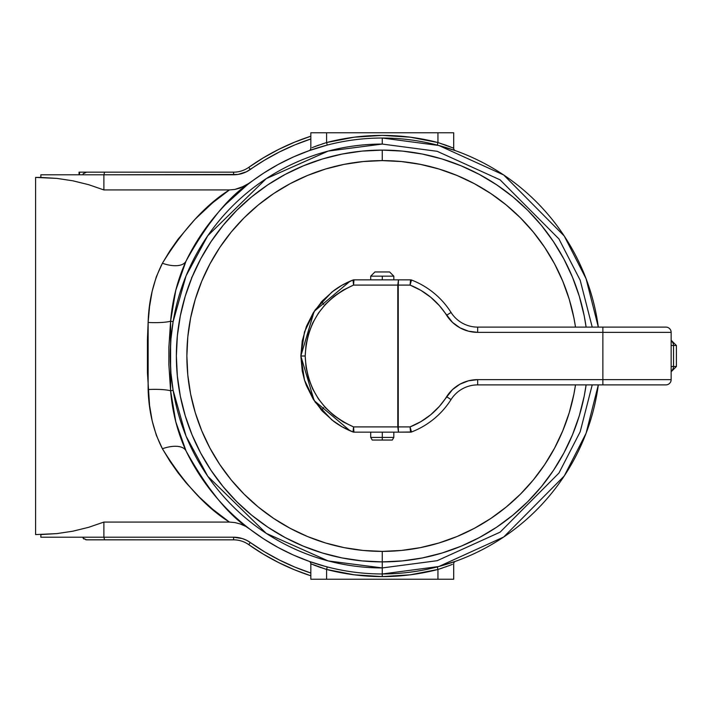<?xml version="1.0" encoding="UTF-8"?>
<svg xmlns="http://www.w3.org/2000/svg" width="712" height="712" viewBox="0 0 712 712"><rect width="100%" height="100%" fill="white"/><g stroke="black" fill="none" stroke-linecap="round" stroke-linejoin="round"><path stroke-width="1.07" d="M439.5 566.325L437.275 566.921L437.942 569.458A220.604 220.604 0 0 1 382.264 576.604L382.264 573.979L438.859 566.503L503.713 537.008L564.26 475.963L586.074 433.288L598.32 384.889A217.979 217.979 0 0 1 186.055 450.945A217.979 217.979 0 0 0 382.264 573.979L382.264 567.936L382.264 576.604L354.193 574.807L326.585 569.458L326.585 579.23L453.695 579.23L453.695 563.797L453.695 579.23L437.942 579.23L437.942 569.458L440.968 568.505M382.264 144.064L437.168 151.3L500.082 179.833L558.911 238.894L580.182 280.208L592.224 327.111L580.182 280.208L558.911 238.894L500.082 179.833L437.168 151.3L382.264 144.064L382.264 138.021L382.264 144.064A211.936 211.936 0 0 0 173.132 321.646L186.063 275.847L207.753 235.743L266.243 178.641L328.196 151.078L382.264 144.064M222.135 516.779L229.415 522.074C205.973 507.451 183.643 483.012 162.407 448.747C153.561 431.374 148.799 411.634 148.132 389.526L148.132 322.474C148.746 300.606 153.507 280.875 162.407 263.253L169.928 250.775L177.938 239.348L195.035 219.269L212.701 202.742L229.415 189.926L103.881 189.926L88.617 184.675L72.936 180.821L56.969 178.4L35.6 177.413L35.6 534.587L56.969 533.599L72.936 531.179L88.617 527.325L103.881 522.074L229.415 522.074L212.701 509.258L199.458 497.207L186.339 483.137L177.938 472.652L169.928 461.225L162.407 448.747L156.364 435.379L152.199 420.925L149.573 405.502L147.437 372.821L147.437 339.268L148.132 322.474L149.565 306.56L152.154 291.297L156.329 276.728L162.407 263.253A26.264 12.602 -154.2 0 0 186.055 261.055L186.055 261.055A217.979 217.979 0 0 1 598.32 327.111L586.074 278.712L564.26 236.037L503.713 174.992L438.859 145.497L382.264 138.021A217.979 217.979 0 0 0 186.055 261.055L175.793 290.22L170.604 321.228L168.877 347.269L168.869 364.722L170.604 390.772L173.132 390.354A211.936 211.936 0 0 0 382.264 567.936L382.264 561.893L382.264 567.936L437.168 560.7L500.082 532.167L558.911 473.106L580.182 431.792L592.224 384.889L580.182 431.792L558.911 473.106L500.082 532.167L437.168 560.7L382.264 567.936L328.196 560.923L266.243 533.359L207.753 476.257L186.063 436.153L173.132 390.354L170.951 373.195L170.186 356.018L170.942 338.841L173.132 321.646L170.604 321.228L173.132 321.646C169.234 344.572 169.234 367.472 173.132 390.354L170.604 390.772L175.82 421.905L186.055 450.945C207.477 489.438 228.757 515.506 249.885 529.176L249.876 529.167M455.075 150.543L439.429 145.657M450.037 148.826L452.298 149.582M439.793 145.755L440.79 146.031M452.316 562.409L455.084 561.457M442.446 568.016L437.942 569.458L437.275 566.921L455.44 561.323A2.626 2.626 0 0 0 453.695 563.797L453.695 563.797A2.626 2.626 0 0 1 455.44 561.323L450.091 563.156M249.885 529.176L263.698 538.913L278.232 547.555L293.388 555.04L309.444 561.457L325.09 566.343M193.433 464.9L201.318 477.538L218.032 499.334M201.318 234.462L218.032 212.665M309.453 150.543L293.388 156.96L309.088 150.677A2.626 2.626 0 0 0 310.832 148.203L310.832 132.77L453.695 132.77L310.832 132.77L310.832 148.203A2.626 2.626 0 0 1 309.088 150.677L309.453 150.543M327.075 145.123L309.088 150.677M312.203 149.591L314.482 148.826M204.575 229.745L217.988 212.728M191.555 277.831L192.641 275.775M278.232 164.445L293.388 156.96L278.232 164.445L263.698 173.087L245.248 185.823L234.898 189.436L229.415 189.926L103.881 189.926L103.881 174.787L238.039 174.449L246.477 171.761L264.535 160.182L279.424 151.968L294.786 144.928M82.868 174.787L40.851 174.787L40.851 177.439L56.969 178.4L72.936 180.821L88.617 184.675L72.936 180.821L56.969 178.4L40.851 177.439L40.851 174.787L103.881 174.787L82.868 174.787L83.153 173.781L82.868 174.787M40.851 177.413L35.6 177.413L35.6 534.587L56.969 533.599L40.851 534.561L40.851 537.213L103.881 537.213L103.881 522.074L88.617 527.325L72.936 531.179L56.969 533.599L40.851 534.561L40.851 537.213L82.868 537.213L83.963 539.064L83.153 538.219L86.588 539.838L233.607 539.838A26.264 26.264 0 0 1 248.773 544.662L263.36 554.176L278.623 562.569L294.474 569.787L310.832 575.794A231.106 231.106 0 0 1 248.773 544.662L250.295 542.517L246.477 540.239L242.365 538.566L233.607 537.213L103.881 537.213L103.881 522.074L229.415 522.074L234.915 522.563L240.264 523.97L234.915 522.563L229.415 522.074M315.496 565.657L326.585 569.458L327.253 566.921L326.585 569.458L326.585 579.23L310.832 579.23L437.942 579.23L437.942 569.458L410.326 574.807L382.264 576.604A220.604 220.604 0 0 1 326.585 569.458L310.832 563.797L310.832 579.23L310.832 563.797L312.274 564.394M310.708 148.995L310.832 148.203M294.884 144.883L310.832 138.974A228.481 228.481 0 0 0 249.681 169.919A228.481 228.481 0 0 1 250.295 169.483L248.773 167.338A231.106 231.106 0 0 1 310.832 136.206L294.474 142.213L278.623 149.431L263.36 157.824L248.773 167.338A26.264 26.264 0 0 1 233.607 172.162L86.588 172.162L83.153 173.781L86.588 172.162L233.607 172.162L233.607 174.787L233.607 172.162A26.264 26.264 0 0 0 248.773 167.338L250.295 169.483A28.889 28.889 0 0 1 233.607 174.787L103.881 174.787L104.557 172.366L103.881 174.787L103.881 189.926L88.617 184.675L103.881 189.926M217.988 499.272L204.575 482.255M314.49 563.174L312.221 562.418M324.725 566.245L323.738 565.969M214.437 510.7L219.901 515.07M209.337 506.366L210.592 507.46M203.757 210.681L202.742 211.624M219.901 196.93L214.437 201.3M210.823 204.344L209.728 205.296M229.415 189.926L234.898 189.436L240.229 188.039L249.885 182.824C228.757 196.494 207.477 222.562 186.055 261.055A26.264 12.602 25.8 0 1 162.407 263.253C183.643 228.988 205.973 204.549 229.415 189.926L222.135 195.221M279.424 560.033L264.535 551.818L250.295 542.517A228.481 228.481 0 0 0 310.832 573.027L294.884 567.117L279.54 560.086M310.708 563.005L310.832 563.797A2.626 2.626 0 0 0 309.088 561.323A2.626 2.626 0 0 1 310.832 563.797M249.681 542.081A228.481 228.481 0 0 0 250.295 542.517A228.481 228.481 0 0 1 249.681 542.081M452.432 564.322L450.918 564.928L452.432 564.322M450.927 564.919L449.272 565.568M446.549 566.583L445.445 566.983M317.97 566.583L320.881 567.615M313.592 564.919L316.19 565.924M312.087 147.678L313.609 147.072L312.087 147.678M317.97 145.417L315.247 146.432M313.592 147.081L319.074 145.017M322.073 143.984L323.56 143.495M315.505 146.334L326.585 142.542L326.585 132.77L326.585 142.542L354.193 137.194L382.264 135.396L410.326 137.194L437.942 142.542L437.942 132.77L437.942 142.542L453.695 148.203L453.695 132.77L453.695 148.203L452.253 147.607M446.558 145.417L443.647 144.385M450.927 147.081L448.338 146.076M448.943 146.307L438.04 142.569M410.326 137.194L382.264 135.396L354.193 137.194M72.936 531.179L56.969 533.599M442.027 158.972L461.056 165.78L442.027 158.972L422.43 154.059L402.44 151.095L382.264 150.107L382.264 160.609L382.264 150.107A205.893 205.893 0 0 0 176.362 356A205.893 205.893 0 0 0 382.264 561.893A205.893 205.893 0 0 0 586.118 384.889A205.893 205.893 0 0 1 382.264 561.893L382.264 551.391L401.417 550.447L420.383 547.635L438.984 542.98L457.033 536.519L474.37 528.322L490.817 518.461L506.214 507.042L520.428 494.164L533.306 479.959L544.724 464.553L554.586 448.106L562.783 430.769L569.244 412.72L573.899 394.119L575.51 384.889A195.391 195.391 0 0 1 382.264 551.391L382.264 561.893A205.893 205.893 0 0 1 176.362 356A205.893 205.893 0 0 1 382.264 150.107A205.893 205.893 0 0 1 586.118 327.111A205.893 205.893 0 0 0 382.264 150.107L362.079 151.095L342.098 154.059L322.492 158.972L303.472 165.78L285.2 174.413L267.872 184.8L285.2 174.413M267.872 184.8L251.639 196.841L236.669 210.405L223.105 225.384L211.064 241.608L200.677 258.945L192.035 277.208L185.236 296.228L192.035 277.208M185.236 296.228L180.323 315.834L177.359 335.815L176.362 356L177.359 376.185L180.323 396.166L185.236 415.772L192.035 434.792L200.677 453.055L211.064 470.392L200.677 453.055M211.064 470.392L223.105 486.616L236.669 501.595L251.639 515.159L267.872 527.2L285.2 537.587L303.472 546.22L322.492 553.028L303.472 546.22M322.492 553.028L342.098 557.941L362.079 560.905L382.264 561.893L402.44 560.905L422.43 557.941L442.027 553.028L461.056 546.22L479.318 537.587L496.656 527.2L479.318 537.587M496.656 527.2L512.88 515.159L527.85 501.595L541.423 486.616L553.455 470.392L563.851 453.055L572.484 434.792L579.292 415.772L572.484 434.792M586.118 327.111L584.205 315.834L579.292 296.228L572.484 277.208L563.851 258.945L553.455 241.608L563.851 258.945M553.455 241.608L541.423 225.384L527.85 210.405L512.88 196.841L496.656 184.8L479.318 174.413L461.056 165.78M205.537 209.025L200.909 213.377M225.731 204.3L247.189 184.915M162.407 448.747A26.264 12.602 154.2 0 1 186.055 450.945A26.264 12.602 -25.8 0 0 162.407 448.747M245.266 526.186L240.264 523.97M186.055 261.055C177.519 279.861 172.375 299.912 170.604 321.228A26.264 4.922 3 0 1 148.132 322.474A26.264 4.922 -177 0 0 170.604 321.228L170.604 390.772A26.264 4.922 -3 0 0 148.132 389.526A26.264 4.922 177 0 1 170.604 390.772C172.375 412.186 177.528 432.246 186.055 450.945M83.153 538.219L82.868 537.213L103.881 537.213L104.557 539.634L103.881 537.213L233.607 537.213A28.889 28.889 0 0 1 250.295 542.517L248.773 544.662A26.264 26.264 0 0 0 233.607 539.838L233.607 537.213L233.607 539.838L85.858 539.785M248.773 544.662A231.106 231.106 0 0 0 310.832 575.794M310.832 136.206A231.106 231.106 0 0 0 248.773 167.338M315.585 565.693L326.479 569.431M449.023 565.666L437.942 569.458M326.585 142.542L327.253 145.079L326.585 142.542A220.604 220.604 0 0 1 437.942 142.542L437.275 145.079L437.942 142.542L453.695 148.203A2.626 2.626 0 0 0 455.44 150.677L450.091 148.844L455.44 150.677A2.626 2.626 0 0 1 453.695 148.203M95.275 539.838L85.734 539.767L95.275 539.838M79.05 172.162L79.05 174.787L79.05 172.162L79.584 172.162L79.459 174.787L79.459 172.162L87.425 172.162M79.584 172.162L86.624 172.162M382.264 160.609A195.391 195.391 0 0 1 575.51 327.111L573.899 317.881L569.244 299.28L562.783 281.231L554.586 263.894L544.724 247.447L533.306 232.041L520.428 217.836L506.214 204.958L490.817 193.539L474.37 183.678L457.033 175.481L438.984 169.02L420.383 164.365L401.417 161.553L382.264 160.609A195.391 195.391 0 0 0 186.873 356A195.391 195.391 0 0 0 382.264 551.391L363.111 550.447L344.145 547.635L325.544 542.98L307.486 536.519L290.158 528.322L273.711 518.461L258.305 507.042L244.1 494.164L231.222 479.959L219.803 464.553L209.942 448.106L201.745 430.769L195.284 412.72L190.629 394.119L187.808 375.153L186.873 356L187.808 336.847L190.629 317.881L195.284 299.28L201.745 281.231L209.942 263.894L219.803 247.447L231.222 232.041L244.1 217.836L258.305 204.958L273.711 193.539L290.158 183.678L307.486 175.481L325.544 169.02L344.145 164.365L363.111 161.553L382.264 160.609M322.492 158.972L303.472 165.78L322.492 158.972M211.064 241.608L200.677 258.945L211.064 241.608M185.236 415.772L192.035 434.792L185.236 415.772M267.872 527.2L285.2 537.587L267.872 527.2M442.027 553.028L461.056 546.22L442.027 553.028M553.455 470.392L563.851 453.055L553.455 470.392M579.292 296.228L572.484 277.208L579.292 296.228M496.656 184.8L479.318 174.413L496.656 184.8M579.292 415.772L584.205 396.166L586.118 384.889M382.228 150.107L380.457 150.107M378.642 150.134L380.342 150.116L378.642 150.134M382.184 150.107L379.719 150.116M384.827 561.884L383.893 561.893M382.122 561.893L384.694 561.884M422.883 557.852L422.403 557.95L422.883 557.852M402.413 151.095L401.808 151.033L402.413 151.095M402.209 151.069L401.417 150.997L402.209 151.069M403.357 151.184L400.945 150.953L403.357 151.184M403.499 151.202L401.043 150.962L403.499 151.202M584.205 396.166L584.365 395.347L584.205 396.166M584.116 315.38L584.205 315.861L584.116 315.38M341.644 154.148L342.125 154.05L341.644 154.148M180.412 396.62L180.314 396.139L180.412 396.62M176.371 357.905L176.362 356.187M177.359 335.842L177.297 336.456L177.359 335.842M177.333 336.055L177.261 336.847L177.333 336.055M177.448 334.907L177.217 337.319L177.448 334.907M177.466 334.765L177.226 337.221L177.466 334.765M180.323 315.834L180.163 316.653L180.323 315.834M362.105 560.905L362.72 560.967L362.105 560.905M362.319 560.931L363.111 561.003L362.319 560.931M361.171 560.816L363.583 561.047L361.171 560.816M361.029 560.798L363.485 561.038L361.029 560.798M384.124 150.116L383.554 150.107M422.528 154.077L421.611 153.899L422.528 154.077M176.362 355.68L176.38 358.545L176.362 355.68M176.389 359.168L176.362 356.294L176.389 359.168M176.371 356.961L176.362 356.374M381.943 561.893L384.809 561.884L381.943 561.893M385.423 561.875L382.558 561.893L385.423 561.875M382.308 561.893L383.875 561.893M342 557.923L342.917 558.101L342 557.923M353.143 431.597L353.553 426.906C323.043 413.094 306.917 389.455 305.19 356L300.847 356L314.161 400.616L350.019 430.751L353.018 431.979L341.965 426.737L331.819 419.902L315.149 402.084L304.505 380.137L300.847 356.036M676.4 366.502L676.4 345.498L673.534 345.498A5.251 4.779 -90 0 0 671.149 340.95A5.251 4.779 90 0 1 673.534 345.498L671.149 345.498L673.534 345.498L673.534 366.502L676.4 366.502L676.4 345.498L673.534 345.498L673.534 366.502L671.149 366.502L673.534 366.502A5.251 4.779 90 0 1 671.149 371.05A5.251 4.779 -90 0 0 673.534 366.502L676.4 366.502L671.149 371.753M430.742 414.74L439.393 406.365L452.485 389.624L459.943 384.195L468.523 380.795L477.681 379.638L602.868 379.638L602.868 332.362L477.681 332.362L468.523 331.205L459.943 327.805L452.485 322.376L439.393 305.635L430.742 297.26L420.881 290.354L410.059 285.094L398.248 285.094L398.248 426.906L410.059 426.906L420.881 421.646L430.742 414.74L439.393 406.365M304.549 380.261L306.427 385.628L313.227 399.147L322.411 411.189L333.634 421.299A81.417 81.417 0 0 0 353.018 431.979A81.417 81.417 0 0 1 333.634 421.299L333.572 421.255M300.847 356L305.19 356C306.917 322.545 323.043 298.907 353.553 285.094L397.794 285.094L397.794 426.906L353.553 426.906L343.3 421.976L333.883 415.559L325.535 407.816L318.433 398.916L312.737 389.055L308.572 378.455L306.044 367.356L305.19 356L306.044 344.644L308.572 333.545L312.737 322.945L318.433 313.084L325.535 304.184L333.883 296.441L343.3 290.024L353.553 285.094L353.018 280.021L350.019 281.249L314.161 311.384L300.847 356L304.505 331.872L315.149 309.916L331.819 292.098L341.965 285.263L353.018 280.021A81.417 81.417 0 0 0 333.634 290.701L322.411 300.811L313.227 312.853L306.427 326.372L302.253 340.923L300.847 356L302.253 371.077L304.469 379.994M349.85 281.32L353.018 280.021L353.553 285.094L353.935 279.852L353.036 280.012A2.626 2.626 0 0 1 353.98 279.843L353.553 285.094L397.794 285.094L398.48 279.843L353.98 279.843A2.626 2.626 0 0 0 353.036 280.012L353.018 280.021A2.626 2.59 69 0 1 353.935 279.852L398.48 279.843L398.248 285.094L410.059 285.094L410.548 279.843L398.48 279.843L397.794 285.094L397.794 426.906L353.553 426.906L353.935 432.148L410.548 432.157L410.059 426.906L398.248 426.906L398.48 432.157L411.492 431.988A81.417 81.417 0 0 0 451.052 399.548A81.417 81.417 0 0 1 411.492 431.988L411.492 431.988A2.626 2.626 0 0 1 410.548 432.157L410.059 426.906L411.385 431.597L410.334 427.894M473.062 379.923L477.681 379.638L477.681 384.889A31.515 31.515 0 0 0 451.052 399.548L446.611 396.735L451.052 399.548A31.515 31.515 0 0 1 477.681 384.889L665.898 384.889A5.251 5.251 0 0 0 671.149 379.638L671.149 332.362L602.868 332.362L602.868 379.638L671.149 379.638L671.149 332.362A5.251 5.251 0 0 0 665.898 327.111L477.681 327.111A31.515 31.515 0 0 1 451.052 312.452A81.417 81.417 0 0 0 411.492 280.012A81.417 81.417 0 0 1 451.052 312.452L446.611 315.265L451.052 312.452A31.515 31.515 0 0 0 477.681 327.111L477.681 332.362L477.681 327.111L602.868 327.111L602.868 332.362L602.868 327.111L665.898 327.111A5.251 5.251 0 0 1 671.149 332.362L477.681 332.362A36.766 36.766 0 0 1 446.611 315.265A76.157 76.157 0 0 0 410.059 285.094L411.492 280.012L410.059 285.094L410.548 279.843L398.48 279.843L398.248 285.094L397.794 285.094L398.248 285.094L398.248 426.906L397.794 426.906L398.48 432.157L397.794 426.906L398.248 426.906L398.48 432.157L353.98 432.157A2.626 2.626 0 0 1 353.036 431.988A2.626 2.626 0 0 0 353.98 432.157L353.935 432.148A2.626 2.59 111 0 1 353.018 431.979L353.036 431.988M439.393 305.635L430.742 297.26M477.681 379.638L671.149 379.638A5.251 5.251 0 0 1 665.898 384.889L602.868 384.889L602.868 379.638L602.868 384.889L477.681 384.889L477.681 379.638A36.766 36.766 0 0 0 446.611 396.735A76.157 76.157 0 0 1 410.059 426.906L410.548 432.157M320.809 409.4L322.411 411.189A5.251 1.913 137.3 0 1 323.64 407.629M410.61 283.154L411.492 280.012L410.548 279.843A2.626 2.626 0 0 1 411.492 280.012M320.809 302.6L322.411 300.811A5.251 1.913 -137.3 0 0 323.64 304.371M333.634 290.701A81.417 81.417 0 0 1 352.983 280.038M410.548 279.843L410.059 285.094M353.018 431.979L353.935 432.148L353.553 426.906L353.018 431.979L349.85 430.68M411.492 431.988L410.059 426.906M382.3 437.417L370.703 437.417L382.3 437.417L382.3 432.157L382.3 437.417L393.816 437.417L382.3 437.417L382.291 440.043L382.3 437.417M372.225 440.043L382.291 440.043L372.243 440.043L370.703 437.417L370.703 432.157M382.3 276.167L370.703 276.167L382.3 276.167L382.3 279.843L382.3 276.167L393.816 276.167L382.3 276.167M389.615 271.957L374.913 271.957L389.615 271.957L393.816 276.167L393.816 279.843M392.223 440.043L382.291 440.043L392.303 440.043L393.816 437.417L393.816 432.157M676.4 345.498L671.149 340.247M374.913 271.957L370.703 276.167L370.703 279.843"/></g></svg>
